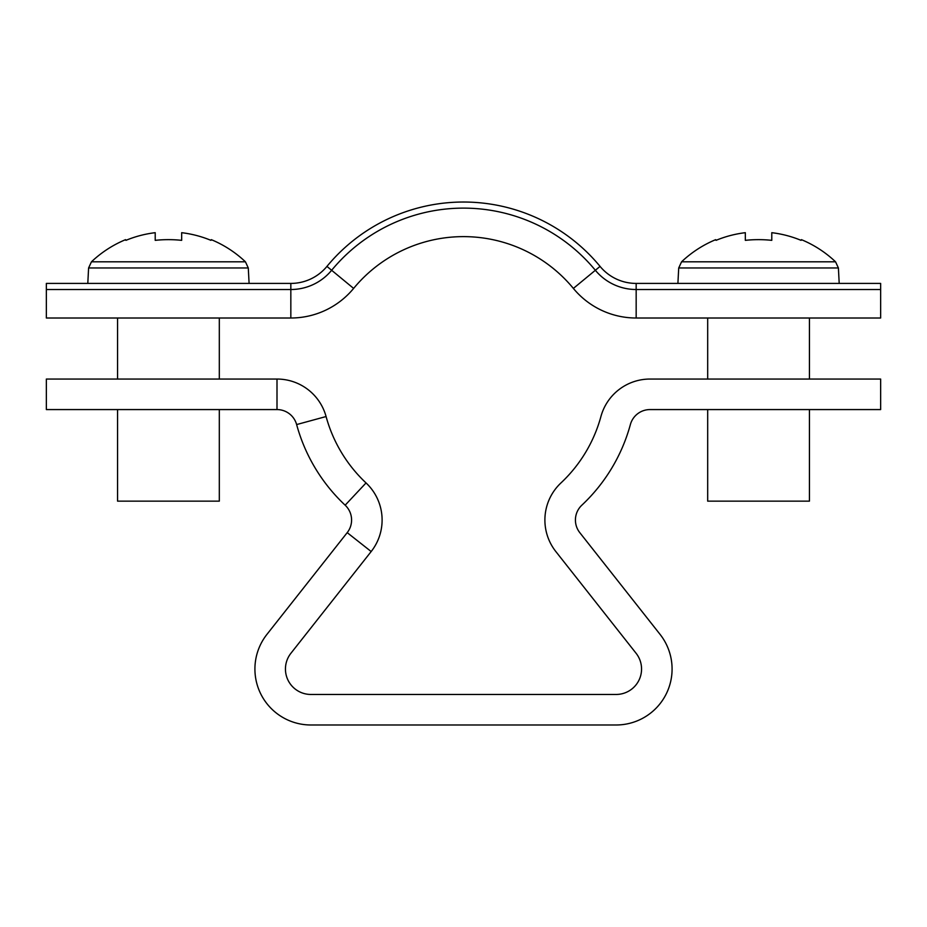 <?xml version="1.0" encoding="UTF-8"?>
<svg xmlns="http://www.w3.org/2000/svg" width="927" height="927" viewBox="0 0 927 927"><rect width="100%" height="100%" fill="white"/><g stroke="black" fill="none" stroke-linecap="round" stroke-linejoin="round"><path stroke-width="1.39" d="M575.424 520.035A20.348 20.348 0 0 1 581.843 505.192A172.967 172.967 0 0 0 630.372 424.566A20.348 20.348 0 0 1 650.001 409.572L880.65 409.572L880.65 379.05L650.001 379.05A50.869 50.869 0 0 0 600.916 416.536A142.445 142.445 0 0 1 560.962 482.932A50.869 50.869 0 0 0 555.829 551.542L636.084 653.268A25.435 25.435 0 0 1 616.119 694.462L310.881 694.462A25.435 25.435 0 0 1 290.916 653.268L371.171 551.542L347.208 532.643L266.953 634.358A55.956 55.956 0 0 0 310.881 724.984L616.119 724.984A55.956 55.956 0 0 0 660.047 634.358L579.792 532.643A20.348 20.348 0 0 1 575.424 520.035M347.208 532.643A20.348 20.348 0 0 0 345.157 505.192A172.967 172.967 0 0 1 296.628 424.566A20.348 20.348 0 0 0 276.999 409.572L46.35 409.572L46.35 379.05L276.999 379.05A50.869 50.869 0 0 1 326.084 416.536A142.445 142.445 0 0 0 366.038 482.932A50.869 50.869 0 0 1 371.171 551.542M636.165 283.419A46.802 46.802 0 0 1 600.059 266.397A177.034 177.034 0 0 0 326.941 266.397A46.802 46.802 0 0 1 290.835 283.419L46.35 283.419L46.35 318.007L290.835 318.007A81.391 81.391 0 0 0 353.627 288.413A142.445 142.445 0 0 1 573.373 288.413A81.391 81.391 0 0 0 636.165 318.007L880.65 318.007L880.65 289.514L636.165 289.514L636.165 318.007A81.391 81.391 0 0 1 573.373 288.413L595.354 270.278A52.909 52.909 0 0 0 636.165 289.514L636.165 283.419L880.65 283.419L880.65 289.514M326.941 266.397L331.646 270.278A52.909 52.909 0 0 1 290.835 289.514L46.35 289.514M290.835 283.419L290.835 318.007A81.391 81.391 0 0 0 353.627 288.413L331.646 270.278A170.927 170.927 0 0 1 595.354 270.278L600.059 266.397M835.551 261.808L838.402 267.973L678.715 267.973L681.565 261.808L835.551 261.808A111.924 111.924 0 0 0 801.415 239.653L801.067 240.348L801.415 239.653M707.683 409.572L707.683 501.148L809.433 501.148L809.433 409.572M681.565 261.808A111.924 111.924 0 0 1 715.702 239.653L716.05 240.348A111.136 111.136 0 0 1 745.331 232.689L745.331 240.348A111.646 99.919 180 0 1 771.785 240.348L771.785 232.689A111.136 111.136 0 0 1 801.067 240.348M771.785 240.348A111.646 99.919 180 0 0 745.331 240.348M716.05 240.348L715.702 239.653M249.096 283.419L248.285 267.973L88.598 267.973L91.449 261.808L245.435 261.808A111.924 111.924 0 0 0 211.298 239.653L210.95 240.348L211.298 239.653M117.567 409.572L117.567 501.148L219.317 501.148L219.317 409.572M181.669 240.348A111.646 99.919 180 0 0 155.215 240.348A111.646 99.919 180 0 1 181.669 240.348L181.669 232.689A111.136 111.136 0 0 1 210.95 240.348M125.933 240.348L125.585 239.653L125.933 240.348A111.136 111.136 0 0 1 155.215 232.689L155.215 240.348M91.449 261.808A111.924 111.924 0 0 1 125.585 239.653M276.999 409.572L276.999 379.05M296.628 424.566L326.084 416.536M345.157 505.192L366.038 482.932M838.402 267.973L839.202 283.419M809.433 379.05L809.433 318.007M707.683 379.05L707.683 318.007M678.715 267.973L677.904 283.419M88.598 267.973L87.798 283.419M117.567 379.05L117.567 318.007M219.317 379.05L219.317 318.007M248.285 267.973L245.435 261.808"/></g></svg>
